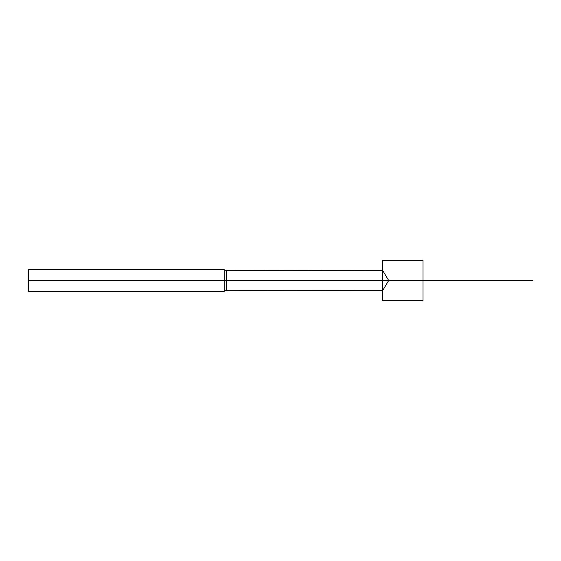<?xml version="1.0" encoding="UTF-8"?>
<svg xmlns="http://www.w3.org/2000/svg" width="561" height="561" viewBox="0 0 561 561"><rect width="100%" height="100%" fill="white"/><g stroke="black" fill="none" stroke-linecap="round" stroke-linejoin="round"><path stroke-width="0.84" d="M403.121 280.5L226.469 280.5L226.469 290.43L382.63 290.591L382.63 270.409L388.696 280.5L382.63 290.598L382.63 300.696L423.022 300.696L423.022 280.5L388.696 280.5L382.63 270.409L382.63 260.304L423.022 260.304L423.022 280.5M219.253 280.5L532.95 280.5L226.469 280.5L226.469 270.57L382.63 270.409M226.469 270.57L224.183 269.68L224.183 291.32L226.469 290.43M28.05 280.5L28.674 280.5L28.674 269.68L28.05 270.76L28.05 290.24L28.674 291.32L224.183 291.32M226.469 280.5L28.674 280.5L28.674 291.32M28.674 269.68L224.183 269.68M388.696 280.5L382.63 290.591"/></g></svg>
